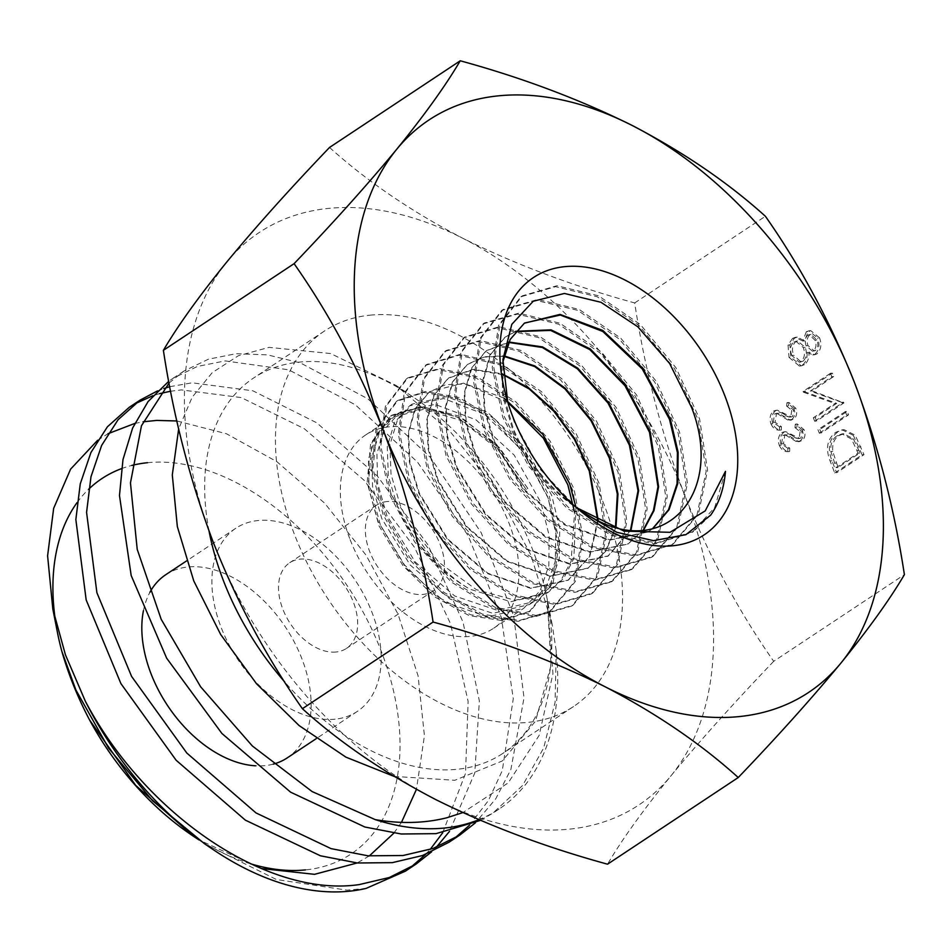 <?xml version="1.0" encoding="UTF-8"?>
<svg xmlns="http://www.w3.org/2000/svg" width="952" height="952" viewBox="0 0 952 952"><rect width="100%" height="100%" fill="white"/><g stroke="black" fill="none" stroke-linecap="round" stroke-linejoin="round"><path stroke-width="0.71" stroke-dasharray="4.76 3.57" d="M386.917 501.561A51.384 33.106 56.5 0 0 376.54 505.179A51.384 33.106 56.5 0 0 369.673 551.541A51.384 33.106 56.5 0 0 422.938 594.429A51.384 33.106 56.5 0 0 433.327 590.811A51.384 33.106 56.5 0 0 440.181 544.449A51.384 33.106 56.5 0 0 386.917 501.561M336.092 652.013A51.384 33.106 -123.5 0 1 286.231 616.646A51.384 33.106 -123.5 0 1 289.694 562.751A51.384 33.106 -123.5 0 1 300.07 559.145A51.384 33.106 -123.5 0 1 349.931 594.512A51.384 33.106 -123.5 0 1 346.468 648.395A51.384 33.106 -123.5 0 1 336.092 652.013M598.225 520.554L589.847 556.301L568.463 580.042L531.073 588.003L487.924 573.271L447.975 539.213L419.404 493.303L409.907 461.97L408.598 432.791L415.393 408.622L429.733 391.629L463.457 383.168L503.905 398.043M507.797 402.315L465.076 384.001L445.691 384.644L429.269 391.962L414.917 408.967L408.099 433.136L409.431 462.279L418.94 493.624L447.5 539.534L487.448 573.58L530.538 588.324L567.916 580.375L589.419 556.396L597.666 520.28M615.98 527.194L605.781 551.279L588.407 567.951L550.768 575.96L507.321 561.073L466.956 526.67L438.229 480.462L428.697 448.82L427.305 419.463L434.231 395.056L448.69 377.932L472.727 369.352L501.823 373.696M503.084 374.707L472.989 369.673L448.13 378.325L433.707 395.425L426.758 419.868L428.138 449.213L437.706 480.82L466.444 527.027L506.797 561.418L550.244 576.293L587.812 568.32L605.317 551.458L615.492 527.063M631.009 529.978L608.399 555.849L570.557 563.87L526.635 548.876L486.067 514.27L457.067 467.599L447.416 435.766L446.083 406.123L453.057 381.502L467.599 364.247L484.282 356.75L504.013 355.858M503.905 356.31L483.925 357.107L467.015 364.675L452.462 381.93L445.512 406.528L446.821 436.171L456.484 468.003L485.496 514.639L526.051 549.256L569.915 564.262L607.793 556.206L630.545 529.931M643.611 530.097L628.344 543.759L590.157 551.827L546.02 536.726L505.072 501.775L475.905 454.747L466.171 422.617L464.802 392.76L471.894 367.924L486.52 350.574L508.844 342.018M508.654 342.422L485.937 350.99L471.24 368.4L464.207 393.176L465.576 423.033L475.25 455.187L504.453 502.168L545.401 537.118L589.443 552.267L627.725 544.139L643.207 530.121M652.656 528.741L648.348 531.632L609.863 539.82L565.369 524.516L524.052 489.328L494.707 441.906L484.877 409.574L483.568 379.432L490.649 354.418L505.429 336.901L515.722 331.296M515.46 331.617L504.798 337.353L489.935 354.929L482.902 379.896L484.223 410.026L493.981 442.406L523.386 489.756L564.643 524.98L609.125 540.272L647.634 532.061L652.453 528.777M576.329 507.535L566.856 500.026A121.689 78.397 56.5 0 0 570.438 502.989A121.689 78.397 56.5 0 0 576.067 507.309M566.856 500.026C543.39 480.772 525.599 457.127 513.473 429.102L503.251 394.223L502.799 362.165M524.373 323.192L508.677 341.435L501.537 366.627L502.93 396.948L512.7 429.626C529.788 468.051 555.444 496.873 589.669 516.091M575.936 507.19L573.854 558.431L563.774 578.221L548.435 592.192L515.151 600.272L476.381 589.669L438.824 562.334L409.015 523.255L400.554 506.166L391.01 474.346L389.892 444.905L397.234 420.677L412.216 404.088L446.631 396.615L487.46 412.275L525.373 447.797L551.72 495.397L559.728 528.217L559.264 558.717L550.411 583.945L533.81 601.616L497.444 610.375L454.687 595.988L415.001 561.763L386.786 515.294L377.647 483.223L376.921 453.521L384.751 428.959L400.185 412.061L435.016 404.362L476.012 419.832L514.199 455.127L540.914 502.573L549.09 535.298L548.84 565.643L540.105 590.787L523.755 608.292L487.662 616.872L445.215 602.271L405.802 567.773L377.932 521.16L368.995 488.959L368.448 459.126L376.457 434.457L392.093 417.428L423.616 409.3L461.101 420.487L497.527 448.951L526.289 489.566L527.836 488.483L499.479 447.666L463.374 419.011L426.222 407.623L394.961 415.524L379.527 432.434L371.839 456.889L372.553 486.591L381.8 518.602L410.145 564.976L450.046 599.07L492.922 613.362L529.526 604.46L546.246 586.706L555.278 561.359L555.897 530.776L548.054 497.837L521.97 450.034L484.354 414.346L443.751 398.519L409.657 405.778L394.568 422.45L387.25 446.655L388.333 476.131L397.912 507.916C413.858 543.735 437.86 570.819 469.931 589.193L510.796 601.723L546.067 593.62L560.99 580.22L571.093 561.335L574.603 512.295M350.11 539.606A115.918 74.672 56.5 0 0 493.695 628.213A115.918 74.672 56.5 0 0 509.177 523.612A115.918 74.672 56.5 0 0 365.592 435.005A115.918 74.672 56.5 0 0 350.11 539.606M409.015 523.255A115.918 74.672 56.5 0 0 469.931 589.193M507.737 402.113L514.199 421.962L540.427 469.562L577.578 508.725L582.303 512.521M370.019 315.183A225.303 145.144 -123.5 0 1 588.633 470.252A225.303 145.144 -123.5 0 1 573.485 706.562A225.303 145.144 -123.5 0 1 527.955 722.378A225.303 145.144 -123.5 0 1 309.34 567.309A225.303 145.144 -123.5 0 1 324.489 331.01A225.303 145.144 -123.5 0 1 370.019 315.183M209.071 531.228A225.303 145.144 -123.5 0 1 253.732 377.92A225.303 145.144 -123.5 0 1 299.261 362.105A225.303 145.144 -123.5 0 1 413.037 396.936A225.303 145.144 -123.5 0 1 547.233 599.332A225.303 145.144 -123.5 0 1 502.727 753.472A225.303 145.144 -123.5 0 1 457.198 769.287A225.303 145.144 -123.5 0 1 284.696 681.941M335.068 719.177A109.896 70.805 -123.5 0 1 228.42 643.528A109.896 70.805 -123.5 0 1 235.81 528.265A109.896 70.805 -123.5 0 1 258.016 520.542A109.896 70.805 -123.5 0 1 364.664 596.19A109.896 70.805 -123.5 0 1 357.274 711.453A109.896 70.805 -123.5 0 1 335.068 719.177M273.164 764.158A109.896 70.805 -123.5 0 1 265.013 765.622A109.896 70.805 -123.5 0 1 255.517 765.801M143.443 610.672A109.896 70.805 -123.5 0 1 149.964 592.239M165.755 574.71A109.896 70.805 -123.5 0 1 187.96 566.987A109.896 70.805 -123.5 0 1 294.608 642.636A109.896 70.805 -123.5 0 1 287.218 757.899M773.702 661.307C734.052 702.731 699.839 740.87 671.065 775.713A343.446 221.257 -123.5 0 1 569.367 829.144A343.446 221.257 -123.5 0 1 435.409 799.406A343.446 221.257 -123.5 0 1 213.331 542.473A343.446 221.257 -123.5 0 1 226.909 261.848A343.446 221.257 -123.5 0 1 462.565 238.155A343.446 221.257 -123.5 0 1 684.643 495.088C708.669 555.456 738.359 610.863 773.702 661.307L904.4 574.651M147.512 462.708A225.303 145.144 -123.5 0 1 381.074 650.763A225.303 145.144 -123.5 0 1 305.461 869.902M176.917 420.974L226.445 433.743L276.949 461.72L324.656 503.192L366.056 555.159L397.995 614.088L418.071 675.813L424.425 735.777L416.44 789.351M401.494 822.326L393.854 833.155M369.305 855.931L357.143 862.964M250.673 863.821A225.303 145.144 -123.5 0 1 197.778 839.069M192.709 835.761A225.303 145.144 -123.5 0 1 191.685 835.071M261.253 868.521L198.968 839.914M57.489 632.675A225.303 145.144 -123.5 0 1 55.513 621.287M77.088 502.573A225.303 145.144 -123.5 0 1 88.655 489.233M121.451 468.658A225.303 145.144 -123.5 0 1 131.816 465.445M204.537 843.758L276.366 879.493L347.052 890.156L366.103 888.406M97.58 440.324L107.981 433.719M134.696 423.473L143.062 421.819M169.801 386.69L192.125 382.811L252.851 390.796L316.778 422.819L377.17 475.822L427.71 544.508L463.029 622.096L479.344 700.898L474.774 773.024L449.511 831.37M436.325 847.244L431.613 851.838M405.326 871.199L410.538 867.546M425.627 854.361L430.137 849.493M442.74 832.691L465.504 773.452L468.122 701.446L450.474 623.596L414.572 547.436L364.128 480.308L304.307 428.721L241.284 397.591L181.427 389.903L170.682 391.212M480.486 820.386L492.755 813.234L522.565 785.507L543.687 747.963L555.075 702.326L556.218 650.93A269.594 173.68 -123.5 0 1 498.979 809.105A269.594 173.68 -123.5 0 1 478.856 819.696M169.099 382.99L183.831 371.125L208.345 359.225L236.001 353.716L267.405 354.846L300.368 362.902L367.888 398.828L430.601 457.603L481.212 532.727L513.675 615.873L524.028 697.828L510.891 769.442L495.695 798.918L475.429 822.814M449.035 842.222L454.354 838.498M469.348 825.372L488.388 800.596L502.275 770.62L513.271 698.732L501.347 617.479L468.122 535.643L417.488 462.065L355.274 404.755L288.635 369.792L225.16 360.903L197.385 366.449L172.943 378.337L168.778 381.264M157.508 390.903L163.768 388.547M159.472 393.676L152.975 395.675M134.72 403.922L129.222 407.325M394.08 776.392L454.818 780.283L502.204 761.005L535.464 721.259L551.041 665.341L547.281 599.605L552.945 673.73L539.165 735.361L508.19 782.889L462.839 812.615M556.218 650.93L552.136 624.226L530.99 555.278L495.861 489.066L449.582 430.851L395.937 385.37L330.665 353.549L269.023 347.373L238.297 355.774L212.225 372.66L192.161 397.234L178.69 428.757M819.851 429.519L821.195 433.005L848.565 414.858L847.209 411.371L819.851 429.519L817.958 429.709L819.315 433.184L821.195 433.005M836.701 403.339L815.221 417.583L816.566 421.058L843.936 402.922L812.175 390.844L833.702 376.564L832.357 373.077L804.987 391.224L805.297 392.01L836.701 403.339L834.821 403.529L813.329 417.773L815.221 417.583M819.577 337.865L810.759 330.642L808.212 331.558L804.63 340.864L797.276 337.127L794.444 338.186L789.91 344.886L790.898 357.178L801.275 365.865L804.44 364.699C807.832 361.974 809.343 357.762 808.974 352.073L814.662 354.715L816.971 353.894C821.029 349.896 821.897 344.553 819.577 337.865L817.697 338.055L808.879 330.832L806.32 331.748L808.212 331.558M329.535 147.453C366.829 181.13 411.181 211.368 462.565 238.155C515.115 264.311 572.485 285.909 634.698 302.938C644.742 369.233 661.39 433.279 684.643 495.088A343.446 221.257 -123.5 0 1 671.065 775.713C643.266 809.95 622.096 839.438 607.543 864.19M634.698 302.938L765.396 216.282M775.344 410.943C771.929 414.013 771.096 418.273 772.857 423.735C774.833 427.972 777.641 430.066 781.306 429.995L781.402 426.639L775.106 422.248L776.463 413.703L779.033 413.394L789.648 419.784L793.659 419.308C796.669 416.702 797.383 413.025 795.801 408.277L788.887 402.458L788.518 405.873L793.671 410.074L792.671 416.464L791.386 416.928L777.463 410.193L773.464 411.133C770.037 414.191 769.216 418.463 770.977 423.926L772.857 423.735M783.686 432.422C780.259 435.492 779.426 439.753 781.199 445.215C783.163 449.463 785.983 451.545 789.636 451.486L789.732 448.13L783.437 443.727L784.793 435.195L787.375 434.874L797.978 441.276L801.989 440.8C804.999 438.194 805.725 434.505 804.131 429.757L797.217 423.949L796.848 427.365L802.012 431.565L801.001 437.944L799.728 438.42L785.805 431.672L781.794 432.613C778.367 435.683 777.546 439.943 779.307 445.405L781.199 445.215M837.617 432.113C829.097 438.682 827.217 448.237 831.965 460.768L836.629 472.787L863.999 454.651L855.193 435.159L844.067 429.661L835.737 432.303C827.217 438.872 825.324 448.428 830.084 460.958L834.749 472.977L836.629 472.787M725.472 471.347L714.69 507.535L692.068 532.418L654.94 543.889L610.97 535.214L566.797 508.094L528.86 466.563L502.739 417.202L492.208 367.496L498.634 325.203L520.923 296.774L555.575 286.671L597.13 296.726L638.959 325.465L674.54 368.674L698.173 419.749L706.158 471.145L697.007 514.925L672.017 544.746L635.032 555.956L591.382 547.424L547.519 520.363L509.796 479.177L483.925 430.137L473.346 380.752L479.772 338.781L501.775 310.423L536.345 300.427L577.709 310.34L619.359 339.114L654.798 382.157L678.169 433.112L686.035 484.282L676.646 527.765L651.596 557.301L614.694 568.094L571.319 559.407L527.777 532.299L490.423 491.303L464.862 442.537L454.509 393.569L461.03 351.954L482.962 323.954L517.436 314.112L558.598 324.168L600.034 352.966L635.151 395.901L658.296 446.702L665.853 497.503L656.297 540.712L631.152 569.748L594.512 580.22L551.517 571.414L508.439 544.568L471.43 503.953L446.072 455.722L435.718 407.17L442.014 365.877L463.481 337.948L497.563 327.738L538.57 337.591L579.887 365.949L614.909 408.658L638.03 459.161L645.718 509.855L636.233 552.91L611.208 581.922L574.77 592.406L531.954 583.564L489.042 556.825L452.331 516.329L427.139 468.36L417 420.13L423.235 379.003L444.846 351.443L478.713 341.482L519.375 351.312L560.3 379.61L595.083 422.045L618.038 472.144L625.476 522.327L616.289 565.202L591.335 593.917L555.266 604.532L512.83 595.881L470.217 569.463L433.66 529.419L408.491 481.819L398.257 434.017L404.195 393.069L425.365 365.401L458.971 355.215L499.336 364.735L540.117 392.617L574.782 434.707L597.797 484.58L605.413 534.584L596.226 577.174L571.652 606.067L535.631 616.527L493.445 608.078L451.058 581.874L414.691 541.986L389.57 494.623L379.408 446.988L385.417 406.349L406.516 378.789L437.86 369.424L475.619 377.706L514.461 402.815L548.661 441.966L572.592 489.828L581.779 539.308L573.889 582.445L549.316 611.791L518.067 621.335L480.879 614.98L442.585 593.286L408.289 558.384L383.168 514.877L371.53 469.288L375.969 429.019L396.437 401.411L423.997 392.45L457.603 398.495L492.922 419.618L524.79 453.997L547.947 497.277L557.896 543.092L551.72 583.921L529.014 611.91L501.906 620.549L469.169 615.623L434.743 596.916L403.005 565.69L379.015 525.909L367.163 482.688L370.637 443.513L390.57 416.083L420.13 407.444L456.996 416.928L495.064 445.25L526.289 489.566M710.656 515.163L693.472 531.502L656.344 542.961L612.374 534.286L568.201 507.178L530.264 465.635L504.132 416.274L493.612 366.568L500.026 324.263L522.315 295.834L556.968 285.731L598.534 295.786L640.351 324.525L675.956 367.746L699.577 418.82L707.562 470.228L698.411 514.009L673.421 543.83L636.436 555.04L592.775 546.507L548.923 519.435L511.188 478.249L485.306 429.209L474.739 379.812L481.165 337.841L503.18 309.483L537.749 299.475L579.113 309.4L620.763 338.186L656.214 381.228L679.585 432.196L687.451 483.366L678.062 526.849L653.001 556.385L616.087 567.19L572.711 558.491L529.169 531.371L491.815 490.375L466.242 441.597L455.901 392.629L462.41 351.002L484.354 323.002L518.828 313.16L560.002 323.228L601.45 352.014L636.567 394.961L659.724 445.774L667.269 496.587L657.725 539.796L632.556 568.844L595.916 579.316L552.91 570.51L509.832 543.652L472.823 503.037L447.452 454.794L437.099 406.23L443.394 364.937L464.862 336.996L498.955 326.786L539.974 336.639L581.291 365.009L616.325 407.718L639.458 458.233L647.146 508.939L637.662 552.005L612.624 581.017L576.174 591.501L533.358 582.66L490.435 555.909L453.723 515.401L428.519 467.432L418.38 419.201L424.604 378.063L446.226 350.491L480.105 340.53L520.768 350.36L561.716 378.658L596.499 421.105L619.466 471.216L626.892 521.41L617.717 564.286L592.751 593.013L556.682 603.627L514.235 594.976L471.609 568.546L435.04 528.503L409.872 480.891L399.638 433.077L405.576 392.129L426.758 364.449L460.363 354.263L500.728 363.783L541.521 391.677L576.198 433.779L599.225 483.652L606.829 533.667L597.654 576.269L573.068 605.163L537.035 615.623L494.85 607.162L452.45 580.958L416.072 541.057L390.951 493.695L380.788 446.036L386.798 405.397L407.908 377.837L439.253 368.472L477.023 376.754L515.877 401.875L550.089 441.026L574.02 488.9L583.195 538.392L575.317 581.541L550.732 610.886L519.483 620.442L482.271 614.076L443.977 592.37L409.669 557.467L384.537 513.949L372.91 468.348L377.337 428.067L397.817 400.459L425.389 391.486L458.995 397.543L494.326 418.666L526.206 453.057L549.363 496.337L559.324 542.176L553.136 583.005L530.431 611.005L503.322 619.657L470.574 614.73L436.135 596.011L404.386 564.786L380.395 524.98L368.543 481.76L372.018 442.573L391.95 415.132L421.522 406.48L458.376 415.964L496.456 444.263L527.836 488.483M770.977 423.926C772.953 428.162 775.761 430.256 779.426 430.185L781.306 429.995M779.426 430.185L779.509 426.829L781.402 426.639M779.509 426.829L773.226 422.438L775.106 422.248M773.226 422.438L774.571 413.894L776.463 413.703M774.571 413.894L779.033 413.394M777.153 413.584L787.768 419.975L789.648 419.784M787.768 419.975L793.659 419.308M791.766 419.499C794.789 416.893 795.503 413.216 793.908 408.467L795.801 408.277M793.908 408.467L786.995 402.648L788.887 402.458M786.995 402.648L786.626 406.064L788.518 405.873M786.626 406.064L791.79 410.264L793.671 410.074M791.79 410.264L790.779 416.655L792.671 416.464M790.779 416.655L789.505 417.119L787.161 416.476L789.041 416.298M787.161 416.476L783.365 413.751L785.245 413.561M783.365 413.751L775.582 410.383L773.464 411.133M779.307 445.405C781.283 449.653 784.091 451.736 787.756 451.676L789.636 451.486M787.756 451.676L787.851 448.309L789.732 448.13M787.851 448.309L781.556 443.918L783.437 443.727M781.556 443.918L782.901 435.385L784.793 435.195M782.901 435.385L787.375 434.874M785.483 435.064L796.098 441.454L797.978 441.276M796.098 441.454L801.989 440.8M800.108 440.99C803.119 438.372 803.833 434.695 802.25 429.947L804.131 429.757M802.25 429.947L795.337 424.14L797.217 423.949M795.337 424.14L794.968 427.543L796.848 427.365M794.968 427.543L800.12 431.744L802.012 431.565M800.12 431.744L799.121 438.134L801.001 437.944M799.121 438.134L797.836 438.598L795.491 437.968L797.383 437.777M795.491 437.968L791.695 435.243L793.587 435.052M791.695 435.243L783.912 431.863L781.794 432.613M806.32 331.748L802.738 341.054L804.63 340.864M802.738 341.054L795.396 337.317L792.552 338.377L794.444 338.186M792.552 338.377L788.03 345.076L789.91 344.886M788.03 345.076L789.018 357.369L790.898 357.178M789.018 357.369L799.382 366.056L804.44 364.699M802.56 364.89C805.939 362.165 807.451 357.952 807.082 352.264L808.974 352.073M807.082 352.264L812.782 354.906L816.971 353.894M815.079 354.084C819.148 350.086 820.017 344.743 817.697 338.055M791.814 355.465C789.684 349.8 790.374 345.267 793.861 341.887L795.777 341.185L803.298 347.563C805.368 353.359 804.642 357.988 801.12 361.462L799.18 362.177L791.814 355.465L793.694 355.274C791.576 349.61 792.254 345.088 795.741 341.708L797.657 340.995L805.19 347.373C807.248 353.168 806.522 357.797 803.012 361.272L801.072 361.986L793.694 355.274M806.142 345.79C804.607 341.387 805.154 337.853 807.772 335.175L809.093 334.688L814.96 340.114C816.637 344.41 816.209 347.908 813.698 350.622L812.342 351.121L806.142 345.79L808.022 345.6C806.487 341.209 807.034 337.662 809.652 334.985L810.985 334.497L816.852 339.923C818.518 344.219 818.101 347.718 815.578 350.431L814.234 350.931L808.022 345.6M807.772 335.175L809.652 334.985M814.96 340.114L816.852 339.923M813.698 350.622L815.578 350.431M793.861 341.887L795.741 341.708M803.298 347.563L805.19 347.373M801.12 361.462L803.012 361.272M813.329 417.773L814.686 421.248L816.566 421.058M814.686 421.248L842.044 403.112L843.936 402.922M842.044 403.112L841.758 402.375L843.65 402.184M841.758 402.375L810.283 391.034L812.175 390.844M810.283 391.034L831.822 376.754L833.702 376.564M831.822 376.754L830.477 373.267L832.357 373.077M830.477 373.267L803.107 391.415L804.987 391.224M803.107 391.415L803.417 392.2L805.297 392.01M803.417 392.2L834.821 403.529M819.315 433.184L846.673 415.048L848.565 414.858M846.673 415.048L845.328 411.562L847.209 411.371M845.328 411.562L817.958 429.709M834.749 472.977L862.107 454.83L863.999 454.651M862.107 454.83L853.313 435.35L855.193 435.159M853.313 435.35L842.175 429.84L835.737 432.303M856.895 450.486L857.954 453.212L836.201 467.634L830.87 451.629C830.215 444.239 832.286 438.955 837.094 435.778L841.984 433.898L851.504 439.074L856.895 450.486L858.775 450.296L859.834 453.021L838.081 467.444L832.75 451.438C832.096 444.048 834.166 438.765 838.974 435.588L843.877 433.707L853.385 438.884L858.775 450.296M857.954 453.212L859.834 453.021M836.201 467.634L838.081 467.444M851.504 439.074L853.385 438.884M837.094 435.778L838.974 435.588M830.87 451.629L832.75 451.438M782.818 416.857L784.698 416.678M791.148 438.348L793.028 438.158M830.084 460.958L831.965 460.768M859.073 447L860.953 446.809M834.476 463.184L836.356 462.993M376.54 505.179L289.694 562.751M587.812 568.32L588.407 567.963M607.793 556.206L608.399 555.849M627.725 544.139L628.344 543.759M647.634 532.061L648.348 531.632M504.798 337.353L505.429 336.901M493.695 628.213L523.755 608.292M529.526 604.46L533.81 601.616M409.657 405.79L412.216 404.088M573.485 706.562L502.727 753.472M235.81 528.265L186.473 560.978M498.979 809.105L492.755 813.234M183.831 371.125L172.943 378.337M413.037 396.936L395.937 385.37M548.031 603.413L552.136 624.226M357.274 711.453L316.207 738.681M324.489 331.01L253.732 377.92M508.689 405.576L506.654 398.424M365.592 435.005L392.105 417.428M394.961 415.524L400.185 412.061M546.067 593.62L548.435 592.192M693.472 531.502L692.068 532.418M522.315 295.834L520.923 296.774M673.421 543.83L672.017 544.746M503.18 309.483L501.775 310.423M653.001 556.385L651.596 557.301M484.354 323.002L482.962 323.954M632.556 568.844L631.152 569.748M464.862 336.996L463.481 337.948M612.624 581.017L611.208 581.922M446.226 350.491L444.846 351.443M592.751 593.013L591.335 593.917M426.758 364.449L425.365 365.401M573.068 605.163L571.652 606.067M407.908 377.837L406.516 378.789M550.732 610.886L549.316 611.791M397.817 400.459L396.437 401.411M530.431 611.005L529.014 611.91M391.95 415.132L390.57 416.083M433.327 590.811L346.468 648.395M777.701 413.263L775.809 413.454M791.683 420.034L789.791 420.225M791.386 416.928L789.505 417.119M777.463 410.193L775.582 410.383M786.031 434.743L784.15 434.933M800.013 441.514L798.121 441.704M799.728 438.42L797.836 438.598M785.805 431.672L783.912 431.863M797.276 337.127L795.396 337.317M801.275 365.865L799.382 366.056M814.662 354.715L812.782 354.906M810.759 330.642L808.879 330.832M810.985 334.497L809.093 334.688M814.234 350.931L812.342 351.121M797.657 340.995L795.777 341.185M801.072 361.986L799.18 362.177M844.067 429.661L842.175 429.84M843.877 433.707L841.984 433.898"/><path stroke-width="1.43" d="M501.823 373.696L528.443 387.69L553.517 409.979L574.651 438.503L589.8 470.693L598.225 520.554M597.666 520.28L589.276 471.038L574.449 439.384L553.79 411.204L529.252 388.999L503.084 374.707M504.013 355.858L534.881 365.961L565.345 388.333L591.525 420.213L609.958 457.698L617.979 493.981L615.98 527.194M615.492 527.063L617.324 494.076L609.351 458.09L591.037 420.724L565 388.94L534.679 366.556L503.905 356.31M508.844 342.018L542.545 346.909L577.721 368.138L608.566 402.517L630.081 444.727L638.649 490.625L631.009 529.978M630.545 529.931L638.018 490.732L629.403 445.167L608.019 403.077L577.328 368.769L542.295 347.48L508.654 342.422M515.722 331.296L551.006 329.832L590.24 348.92L625.571 385.155L650.216 431.744L658.594 486.71L654 510.617L643.611 530.097M643.207 530.121L653.429 510.653L657.963 486.793L649.478 432.22L624.988 385.738L589.788 349.574L550.661 330.415L515.46 331.617M502.799 362.165L510.212 339.4L524.373 323.192L560.026 314.398L602.818 330.439L642.659 368.079L670.291 418.797L678.133 452.295L677.788 483.497L669.018 509.772L652.656 528.741M652.453 528.777L668.482 509.808L677.074 483.604L677.396 452.545L669.482 419.32L642.267 368.959L602.771 331.463L560.335 315.041L524.671 323.002M576.067 507.309A121.689 78.397 56.5 0 0 589.669 516.091C663.865 561.87 725.388 494.064 691.616 407.563L669.661 363.545L637.84 326.798L600.986 302.296L564.417 293.454L533.227 301.237L511.795 324.334L502.906 359.606L507.737 402.113M503.905 398.043L542.818 434.314L569.665 483.675L575.936 507.19M574.603 512.295L567.856 484.842L543.366 438.122L507.797 402.315M579.911 510.57L616.86 532.311L653.524 540.665L685.868 534.691L710.656 515.163C719.046 503.287 723.984 488.685 725.472 471.347L705.23 510.879L670.006 532.299L624.167 531.145L576.329 507.535M512.842 416.845A154.414 99.484 56.5 0 0 582.303 512.521A154.414 99.484 56.5 0 0 709.395 530.99A154.414 99.484 56.5 0 0 724.746 395.544A154.414 99.484 56.5 0 0 571.771 266.262A154.414 99.484 56.5 0 0 506.654 398.424A154.414 99.484 56.5 0 0 512.842 416.845M396.722 149.262A343.446 221.257 -123.5 0 1 498.42 95.843A343.446 221.257 -123.5 0 1 632.378 125.569A343.446 221.257 -123.5 0 1 854.456 382.502C830.061 321.455 800.37 266.048 765.396 216.282C728.101 182.594 683.762 152.356 632.378 125.569C579.827 99.413 522.446 77.814 460.244 60.785C445.643 85.609 424.461 115.097 396.722 149.262C367.865 184.2 333.652 222.34 294.085 263.668C329.059 313.434 358.749 368.852 383.144 429.887A343.446 221.257 -123.5 0 1 396.722 149.262M255.517 765.801A109.896 70.805 -123.5 0 1 171.372 711.061A109.896 70.805 -123.5 0 1 143.443 610.672M149.964 592.239A109.896 70.805 -123.5 0 1 165.755 574.71L186.473 560.978M738.24 777.534C777.891 736.11 812.104 697.971 840.878 663.127C868.676 628.891 889.846 599.391 904.4 574.651C894.154 507.559 877.506 443.513 854.456 382.502A343.446 221.257 -123.5 0 1 840.878 663.127A343.446 221.257 -123.5 0 1 605.222 686.82C656.713 713.679 701.065 743.917 738.24 777.534L607.543 864.19C545.198 847.113 487.829 825.515 435.409 799.406C383.918 772.548 339.578 742.322 302.391 708.704C267.048 658.248 237.357 602.842 213.331 542.473C190.079 480.677 173.431 416.631 163.387 350.324C177.988 325.513 199.158 296.024 226.909 261.848C255.767 226.921 289.967 188.782 329.535 147.453L460.244 60.785M143.062 421.819L156.663 420.415L176.917 420.974M416.44 789.351L401.494 822.326M393.854 833.155L369.305 855.931M357.143 862.964L314.541 874.329L261.253 868.521M305.461 869.902A225.303 145.144 -123.5 0 1 250.673 863.821M197.778 839.069A225.303 145.144 -123.5 0 1 192.709 835.761M193.768 836.475L191.685 835.071A225.303 145.144 -123.5 0 1 89.607 720.045C77.719 697.411 68.473 674.492 61.832 651.275A225.303 145.144 -123.5 0 1 57.489 632.675L52.812 608.935L47.6 555.825L53.657 508.344L70.591 469.146L97.58 440.324M198.968 839.914L193.768 836.487L135.684 785.364L89.607 720.045M55.513 621.287A225.303 145.144 -123.5 0 1 77.088 502.573M88.655 489.233A225.303 145.144 -123.5 0 1 121.451 468.658M131.816 465.445A225.303 145.144 -123.5 0 1 147.512 462.708M61.832 651.275L75.898 689.974L108.659 748.212L152.677 800.858L204.537 843.758L213.07 849.529A269.594 173.68 -123.5 0 1 85.311 701.16L65.426 654.798L52.812 608.935M431.613 851.838L415.964 864.154L405.326 871.199L366.103 888.406A269.594 173.68 -123.5 0 1 349.217 891.215A269.594 173.68 -123.5 0 1 213.07 849.529M107.981 433.719L134.696 423.473M449.511 831.37L436.325 847.244M415.964 864.154L389.261 877.53L359.19 884.598C267.726 898.01 145.311 814.924 85.311 701.16M410.538 867.546L425.627 854.361M430.137 849.493L442.74 832.691M478.856 819.696A269.594 173.68 -123.5 0 1 444.489 828.038A269.594 173.68 -123.5 0 1 375.243 819.624L312.113 791.564L252.351 745.975L200.634 686.797L161.185 619.288L137.219 549.363L130.46 482.902L141.467 425.746L169.099 382.99M168.778 381.264L148.084 401.565L132.637 427.995L122.986 459.578L119.476 495.504L131.174 575.508L166.66 658.189L221.923 733.492L290.622 792.183L364.866 827.014L401.232 834L436.016 833.654L480.486 820.386M475.429 822.814L459.84 835.059L433.065 848.47L403.053 855.515L367.984 855.812L331.058 848.625L256.029 812.937L186.806 753.032L131.602 676.432L96.902 592.715L86.572 512.378L90.987 476.75L101.638 445.417L118.072 419.737L139.944 400.209L157.508 390.903M139.944 400.221L129.222 407.325L107.409 426.793L90.928 452.521L80.266 483.842L75.851 519.542L86.168 599.927L120.928 683.631L176.132 760.243L245.354 820.148L320.431 855.788L357.44 862.988L392.283 862.655L422.45 855.551L449.035 842.222L459.84 835.059M454.354 838.498L469.348 825.372M163.768 388.547L169.801 386.69M170.682 391.212L159.472 393.676M152.975 395.675L134.72 403.922M462.839 812.615L446.714 817.804C424.544 823.337 400.721 823.944 375.243 819.624M284.696 681.941A225.303 145.144 -123.5 0 1 209.071 531.228M178.69 428.757L172.3 474.917L177.346 526.623L193.768 580.922L220.674 634.508L256.54 683.774L299.095 725.555L345.945 757.161L394.08 776.392M316.207 738.681L287.218 757.899A109.896 70.805 -123.5 0 1 273.164 764.158M605.222 686.82A343.446 221.257 -123.5 0 1 383.144 429.887C406.195 490.911 422.843 554.957 433.089 622.049C495.433 639.125 552.803 660.712 605.222 686.82M302.391 708.704L433.089 622.049M163.387 350.324L294.085 263.668"/></g></svg>
